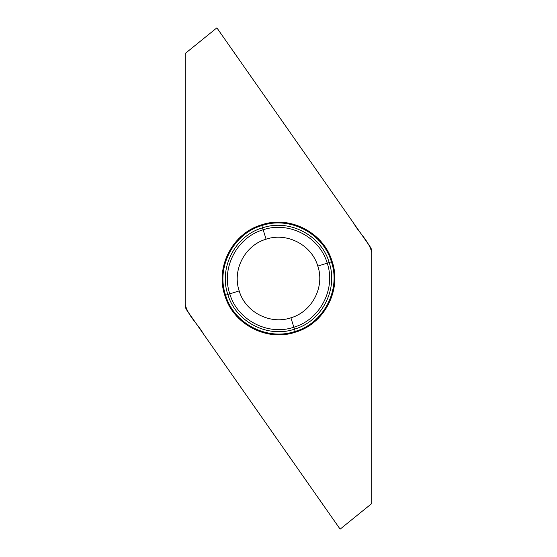 <?xml version="1.0" encoding="UTF-8"?>
<svg xmlns="http://www.w3.org/2000/svg" width="557" height="557" viewBox="0 0 557 557"><rect width="100%" height="100%" fill="white"/><g stroke="black" fill="none" stroke-linecap="round" stroke-linejoin="round"><path stroke-width="0.84" d="M261.581 224.833C232.666 233.132 215.051 266.977 224.833 295.419C233.132 324.334 266.977 341.949 295.419 332.167C324.334 323.868 341.949 290.023 332.167 261.581C323.868 232.666 290.023 215.051 261.581 224.833L261.818 225.592C289.856 215.956 323.22 233.32 331.408 261.818C341.044 289.856 323.68 323.22 295.182 331.408C267.144 341.044 233.78 323.68 225.592 295.182C215.956 267.144 233.32 233.78 261.818 225.592L262.528 227.834C289.375 218.602 321.326 235.228 329.166 262.528L332.167 261.581M185.223 305.145L185.223 53.479L216.868 27.85L370.196 246.828A8.905 8.828 162.5 0 1 371.777 251.855L371.777 503.521L340.132 529.15L186.804 310.172A8.905 8.828 -17.5 0 1 185.223 305.145M266.107 239.197C244.934 245.275 232.032 270.061 239.197 290.893C245.275 312.066 270.061 324.968 290.893 317.803C312.066 311.725 324.968 286.939 317.803 266.107C311.725 244.934 286.939 232.032 266.107 239.197L262.528 227.834C235.228 235.674 218.602 267.625 227.834 294.472L229.79 293.859C237.331 320.094 268.042 336.087 293.859 327.21L295.419 332.167M340.132 529.15L371.777 503.521L371.777 252.641C369.298 241.432 359.293 233.174 353.667 223.225L216.868 27.85L185.223 53.479L185.223 304.359C187.702 315.568 197.707 323.826 203.333 333.775L340.132 529.15M224.833 295.419L227.834 294.472C235.674 321.772 267.625 338.398 294.472 329.166C321.772 321.326 338.398 289.375 329.166 262.528L327.21 263.141C319.669 236.906 288.958 220.913 263.141 229.79C236.906 237.331 220.913 268.042 229.79 293.859L239.197 290.893M290.893 317.803L293.859 327.21C320.094 319.669 336.087 288.958 327.21 263.141L317.803 266.107"/></g></svg>
